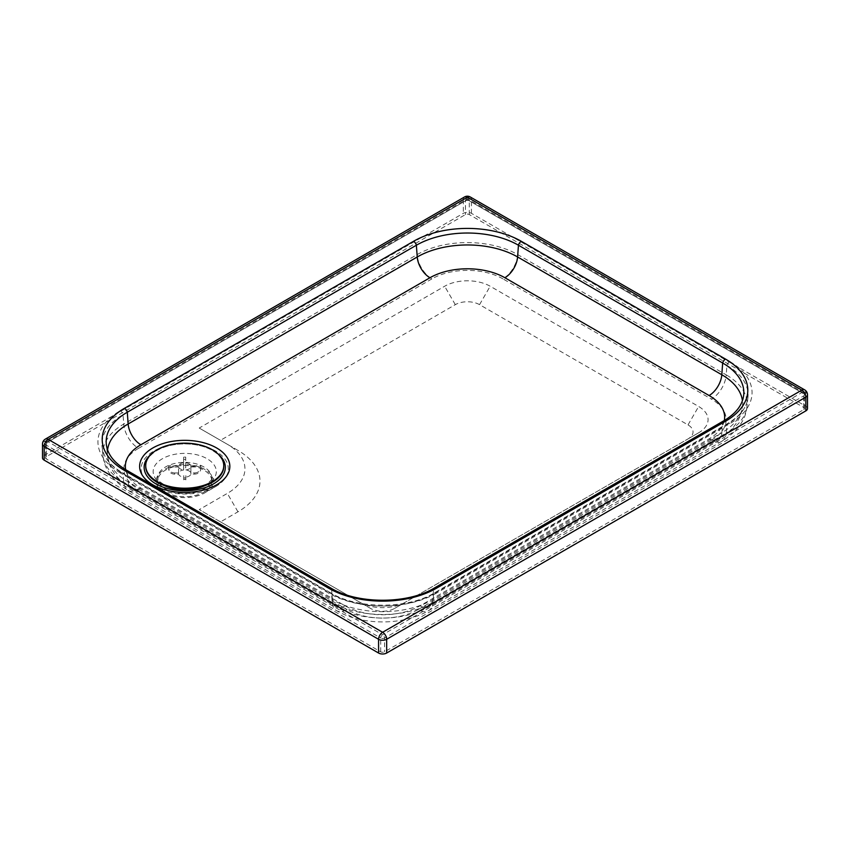<?xml version="1.0" encoding="UTF-8"?>
<svg xmlns="http://www.w3.org/2000/svg" width="850" height="850" viewBox="0 0 850 850"><rect width="100%" height="100%" fill="white"/><g stroke="black" fill="none" stroke-linecap="round" stroke-linejoin="round"><path stroke-width="0.64" stroke-dasharray="4.25 3.19" d="M203.873 492.15A27.062 15.619 0 0 0 211.799 481.111A27.062 15.619 0 0 0 184.726 465.492A27.062 15.619 0 0 0 157.664 481.111A27.062 15.619 0 0 0 174.377 495.55A27.062 15.619 0 0 0 203.873 492.15M199.197 428.049L227.29 444.252A60.212 34.754 180 0 1 227.311 444.263A60.212 34.754 180 0 1 227.322 493.404L199.261 509.607L359.826 602.225A32.183 18.583 0 0 0 405.333 602.225A32.183 18.583 0 0 0 405.333 602.214L698.668 432.767A32.183 18.583 0 0 0 698.647 406.491L490.174 286.237A32.183 18.583 0 0 0 444.656 286.248L199.197 428.049L237.915 450.383A75.246 43.435 180 0 1 237.947 450.404A75.246 43.435 180 0 1 237.958 511.817L220.522 521.889L199.261 509.607M220.522 521.889L370.451 608.366A17.149 9.902 0 0 0 394.697 608.366L688.032 438.908A17.149 9.902 0 0 0 688.022 424.904L479.549 304.661A17.149 9.902 0 0 0 455.303 304.661L220.469 440.321M204.935 492.766A28.571 16.49 0 0 0 204.924 469.444A28.571 16.49 0 0 0 164.528 469.444A28.571 16.49 0 0 0 164.528 492.766A28.571 16.49 0 0 0 204.935 492.766L215.571 486.625A43.605 25.171 0 0 0 215.56 451.031A43.605 25.171 0 0 0 153.903 451.031A43.605 25.171 0 0 0 153.893 486.625A43.605 25.171 0 0 0 215.571 486.625L215.571 486.625M433.627 593.842A72.176 41.661 180 0 1 331.553 593.852L123.08 473.609A72.176 41.661 180 0 1 104.125 454.336A72.176 41.661 180 0 1 102.064 446.707A72.176 41.661 180 0 1 123.048 414.683L416.373 245.236A72.176 41.661 180 0 1 518.447 245.214L726.92 365.468A72.176 41.661 180 0 1 747.936 397.513A72.176 41.661 180 0 1 745.875 405.142A72.176 41.661 180 0 1 726.952 424.384L433.627 593.842L432.947 602.448A71.209 41.108 180 0 1 332.244 602.469L123.771 482.216A71.209 41.108 180 0 1 103.031 455.685A71.209 41.108 180 0 1 123.728 424.086L417.053 254.639A71.209 41.108 180 0 1 517.756 254.617L726.229 374.871A21.048 12.144 -60 0 1 711.407 399.118L502.934 278.864A21.048 12.144 120 0 0 517.756 254.617L518.447 245.214A4.207 2.433 -60 0 1 521.252 241.273L729.725 361.526A76.149 43.956 180 0 1 729.768 423.693L436.443 593.151A4.207 2.433 -120 0 0 434.339 592.939A4.207 2.433 -120 0 0 433.627 593.842M108.375 451.881A72.176 41.661 0 0 0 127.341 471.144L331.553 588.944A72.176 41.661 0 0 0 433.627 588.923L722.702 421.929A72.176 41.661 0 0 0 741.625 402.688M803.696 409.658A2.709 1.562 0 0 0 804.493 408.553A2.709 1.562 0 0 0 803.696 407.447L469.296 214.561A2.709 1.562 0 0 0 465.46 214.561L46.304 456.705A2.709 1.562 0 0 0 45.507 457.81A2.709 1.562 0 0 0 46.304 458.915L380.704 651.812A2.709 1.562 0 0 0 384.54 651.812L803.696 409.658L803.696 395.909A2.709 1.562 -120 0 0 801.784 392.594L382.617 634.748L48.216 441.851L467.383 199.697L801.784 392.594A2.709 1.562 -60 0 1 803.144 392.466A2.709 1.562 -60 0 1 803.696 393.699L469.296 200.802A2.709 1.562 120 0 0 468.733 199.569A2.709 1.562 120 0 0 467.383 199.697A2.709 1.562 -120 0 0 466.023 199.569A2.709 1.562 -120 0 0 465.46 200.812L46.304 442.956A2.709 1.562 60 0 1 46.856 441.713A2.709 1.562 60 0 1 48.216 441.851A2.709 1.562 120 0 0 46.304 445.166L380.704 638.063A2.709 1.562 -60 0 1 382.617 634.748A2.709 1.562 60 0 1 384.54 638.053L803.696 395.909A2.709 1.562 0 0 0 804.493 394.804A2.709 1.562 0 0 0 803.696 393.699L803.696 407.447M807.5 408.563A5.716 3.294 0 0 0 805.821 406.226L471.421 213.329A5.716 3.294 0 0 0 463.335 213.329L44.168 455.483A5.716 3.294 0 0 0 42.5 457.81M183.643 467.787L183.632 459.382A16.065 9.276 180 0 1 185.704 459.382L185.725 467.776A10.041 5.801 0 0 0 183.643 467.787L183.653 469.997A6.247 3.602 0 0 0 178.564 472.972L174.728 472.972A10.041 5.801 0 0 0 174.739 474.172L178.585 474.172A6.247 3.602 0 0 0 183.727 477.105L183.738 479.315A10.041 5.801 0 0 0 185.821 479.315L185.81 477.094A6.247 3.602 0 0 0 190.889 474.13L194.724 474.119A10.041 5.801 0 0 0 194.714 472.919L190.878 472.929A6.247 3.602 0 0 0 185.736 469.986L185.725 467.776M190.889 474.13L190.889 466.958L200.759 466.947A16.065 9.276 0 0 0 200.791 466.374A16.065 9.276 0 0 0 200.749 465.736L190.878 465.757A6.247 3.602 0 0 0 185.736 462.825L185.704 457.119A16.065 9.276 0 0 0 183.632 457.13L183.653 469.997M183.632 457.13L183.632 459.382M194.714 472.919C198.379 472.632 200.387 470.985 200.749 467.999A16.065 9.276 180 0 1 200.791 468.637A16.065 9.276 180 0 1 200.759 469.2L200.791 466.374M200.759 466.947L200.759 469.2C200.398 472.186 198.39 473.832 194.724 474.119M190.878 465.757L190.878 472.929M200.749 465.736L200.749 467.999M185.831 475.628L185.821 480.42L183.749 480.431L183.749 475.628A16.065 9.276 0 0 0 185.831 475.628L185.81 477.094M174.739 474.172C171.084 473.896 169.065 472.26 168.704 469.274A16.065 9.276 180 0 1 168.672 468.637A16.065 9.276 180 0 1 168.704 468.074C169.065 471.059 171.073 472.696 174.728 472.972M178.564 472.972L178.564 465.8L168.704 465.811A16.065 9.276 0 0 0 168.672 466.374L168.736 469.742L168.704 467.011L178.585 467.001L178.585 474.172M183.727 477.105L183.749 475.628M185.81 469.922A6.247 3.602 0 0 0 190.889 466.958M185.736 462.825L185.736 469.986M168.704 465.811L168.704 468.074M168.672 466.374A16.065 9.276 0 0 0 168.704 467.011M185.704 457.119L185.704 459.382M183.653 462.825A6.247 3.602 0 0 0 178.564 465.8M178.585 467.001A6.247 3.602 0 0 0 183.727 469.933M223.741 466.034A39.015 22.525 0 0 0 212.319 450.447A39.015 22.525 0 0 0 170.074 445.506A39.015 22.525 0 0 0 145.711 466.023M203.873 489.037A27.062 15.619 180 0 1 174.377 492.437A27.062 15.619 180 0 1 157.664 477.998A27.062 15.619 180 0 1 184.726 462.368A27.062 15.619 180 0 1 211.799 477.998A27.062 15.619 180 0 1 203.873 489.037M204.765 485.701A31.578 18.233 0 0 0 207.071 484.5A31.578 18.233 0 0 0 206.316 458.309A31.578 18.233 0 0 0 160.99 459.595A31.578 18.233 0 0 0 164.688 485.701M151.268 454.091A40.598 23.439 180 0 1 218.195 454.091M724.327 420.495A52.998 30.589 180 0 1 709.134 438.802L420.059 605.795A52.998 30.589 180 0 1 345.111 605.816L140.898 488.017A52.998 30.589 180 0 1 125.672 469.689M237.915 450.383L227.29 444.252M237.958 511.817L227.322 493.404M370.451 608.366L359.826 602.225M394.697 608.366L405.333 602.214L394.697 608.366M688.032 438.908L698.668 432.767M688.022 424.904L698.647 406.491M479.549 304.661L490.174 286.237M455.303 304.661L444.656 286.248M502.934 278.864A50.235 28.996 0 0 0 431.896 278.885A21.048 12.155 60 0 1 417.053 254.639L416.373 245.236A4.207 2.433 -120 0 0 413.557 241.294A76.149 43.956 180 0 1 521.252 241.273M431.896 278.885L138.561 448.332A21.048 12.155 60 0 1 123.728 424.086L123.048 414.683A4.207 2.433 60 0 0 120.233 410.752L413.557 241.294M138.561 448.332A50.235 28.996 0 0 0 138.593 489.345A21.048 12.144 -60 0 1 128.074 490.397A21.048 12.144 -60 0 1 123.771 482.216L123.08 473.609A4.207 2.433 -60 0 0 122.379 472.706L330.852 592.96A4.207 2.433 -60 0 1 331.553 593.852L332.244 602.469A21.048 12.144 -60 0 0 336.547 610.651A21.048 12.144 -60 0 0 347.066 609.599A50.235 28.996 0 0 0 418.104 609.588A21.048 12.155 -120 0 0 428.634 610.629A21.048 12.155 -120 0 0 432.947 602.448L726.272 433.001L726.952 424.384A4.207 2.433 60 0 1 727.664 423.491A4.207 2.433 60 0 1 729.768 423.693M138.593 489.345L347.066 609.599M418.104 609.588L711.439 440.13A21.048 12.155 -120 0 0 721.969 441.171A21.048 12.155 -120 0 0 726.272 433.001A71.209 41.108 180 0 0 746.969 406.491C745.907 419.698 737.577 431.258 721.969 441.171L428.634 610.629C402.953 625.685 362.249 625.696 336.547 610.651L128.074 490.397C112.561 480.654 104.21 469.083 103.031 455.685L102.064 446.707M729.725 361.526A4.207 2.433 -60 0 0 726.92 365.468L726.229 374.871A71.209 41.108 180 0 1 746.969 406.491L747.936 397.513M711.439 440.13A50.235 28.996 0 0 0 711.407 399.118M420.059 605.795A18.041 10.423 -120 0 0 429.08 606.688A18.041 10.423 -120 0 0 432.767 599.686L721.852 432.682A18.041 10.423 60 0 1 718.165 439.694A18.041 10.423 60 0 1 709.134 438.802M345.111 605.816A18.041 10.413 -60 0 1 336.101 606.709A18.041 10.413 -60 0 1 332.403 599.707A70.964 40.97 0 0 0 432.767 599.686L433.627 588.923A4.207 2.433 60 0 1 434.329 588.03M140.898 488.017A18.041 10.413 -60 0 1 131.877 488.909A18.041 10.413 -60 0 1 128.191 481.908L332.403 599.707L331.553 588.944A4.207 2.433 120 0 0 330.852 588.051M107.578 449.852A70.964 40.97 0 0 0 107.514 455.462A70.964 40.97 0 0 0 128.191 481.908L127.341 471.144A4.207 2.433 -60 0 0 126.629 470.252M723.414 421.037A4.207 2.433 60 0 0 722.702 421.929L721.852 432.682A70.964 40.97 0 0 0 742.486 406.268A70.964 40.97 0 0 0 742.422 400.658M436.443 593.151A76.149 43.956 180 0 1 328.748 593.173A4.207 2.433 -60 0 1 330.852 592.96C357.393 609.227 407.819 609.216 434.339 592.939L727.664 423.491C736.833 418.072 742.9 411.953 745.875 405.142M328.748 593.173L120.275 472.919A4.207 2.433 -60 0 1 122.379 472.706C113.188 467.288 107.1 461.157 104.125 454.336M120.275 472.919A76.149 43.956 180 0 1 120.233 410.752M469.296 214.561L469.296 200.802A2.709 1.562 0 0 0 465.46 200.812L465.46 214.561M46.304 456.705L46.304 442.956A2.709 1.562 0 0 0 45.507 444.061A2.709 1.562 0 0 0 46.304 445.166L46.304 458.915M380.704 651.812L380.704 638.063A2.709 1.562 0 0 0 384.54 638.053L384.54 651.812M804.642 389.853A5.716 3.294 -60 0 1 805.821 392.477L471.421 199.58A5.716 3.294 120 0 0 470.231 196.966M807.5 394.804A5.716 3.294 0 0 0 805.821 392.477L805.821 406.226M464.525 196.966A5.716 3.304 -120 0 0 463.335 199.58L44.168 441.724A5.716 3.304 60 0 1 45.358 439.11M471.421 213.329L471.421 199.58A5.716 3.294 0 0 0 463.335 199.58L463.335 213.329M44.168 455.483L44.168 441.724A5.716 3.294 0 0 0 42.5 444.061M185.831 477.881A16.065 9.276 180 0 1 183.749 477.891M157.664 481.111L157.664 477.998L159.333 481.472L166.345 486.243M203.107 486.243L205.742 484.914C211.14 480.516 213.159 478.21 211.799 477.998L211.799 481.111M237.947 450.404L227.311 444.263M164.528 492.766L153.893 486.625M743.686 395.059L742.486 406.268C741.71 417.095 734.209 430.291 718.165 439.694L429.08 606.688C403.378 621.828 361.824 621.828 336.101 606.709L131.877 488.909C115.781 479.485 108.29 466.278 107.514 455.462L106.314 444.252M804.493 408.553L804.493 394.804L803.144 392.466L468.733 199.569L466.023 199.569L46.856 441.713L45.507 444.061L45.507 457.81"/><path stroke-width="1.27" d="M328.748 588.264A4.207 2.433 120 0 1 330.852 588.051C357.382 604.318 407.819 604.308 434.329 588.03L723.414 421.037C732.583 415.618 738.65 409.498 741.625 402.688A72.176 41.661 0 0 0 743.686 395.059A72.176 41.661 0 0 0 722.659 363.014L518.447 245.214A72.176 41.661 0 0 0 416.373 245.236L127.298 412.229A72.176 41.661 0 0 0 106.314 444.252A72.176 41.661 0 0 0 108.375 451.881C111.35 458.703 117.438 464.833 126.629 470.252A4.207 2.433 -60 0 0 124.525 470.464L328.748 588.264A76.149 43.956 0 0 0 436.443 588.242L725.518 421.239A76.149 43.956 0 0 0 725.475 359.072L521.252 241.273A4.207 2.433 120 0 0 518.447 245.214L517.597 256.955A70.964 40.97 0 0 0 417.233 256.976L128.148 423.969A70.964 40.97 0 0 0 107.578 449.852M45.358 439.11A5.716 5.716 0 0 0 42.5 444.061L42.5 457.81A5.716 3.294 0 0 0 44.179 460.147L378.579 653.034A5.716 3.294 0 0 0 386.665 653.034L805.832 410.89A5.716 3.294 0 0 0 807.5 408.563L807.5 394.804A5.716 5.716 0 0 0 804.642 389.853L470.231 196.966A5.716 3.294 120 0 0 467.383 197.242L801.784 390.139L382.617 632.283L48.216 439.397L467.383 197.242A5.716 3.304 -120 0 0 464.525 196.966L45.358 439.11A5.716 3.304 60 0 1 48.216 439.397A5.716 3.294 120 0 0 44.179 446.388L378.579 639.285A5.716 3.294 -60 0 1 382.617 632.283A5.716 3.304 60 0 1 386.665 639.285L805.832 397.141A5.716 3.304 -120 0 0 801.784 390.139A5.716 3.294 -60 0 1 804.642 389.853M145.711 466.023A39.015 22.525 0 0 0 145.711 466.374A39.015 22.525 0 0 0 184.726 488.899A39.015 22.525 0 0 0 223.752 466.374A39.015 22.525 0 0 0 223.741 466.034M212.319 449.756A39.015 22.525 0 0 0 169.798 444.869A39.015 22.525 0 0 0 145.711 465.672A39.015 22.525 0 0 0 169.798 486.487A39.015 22.525 0 0 0 212.319 481.61A39.015 22.525 0 0 0 223.752 465.683A39.015 22.525 0 0 0 212.319 449.756M164.688 485.701A31.578 18.233 0 0 0 204.765 485.701M218.195 454.091A40.598 23.439 180 0 1 213.446 483.926A40.598 23.439 180 0 1 158.78 485.382A40.598 23.439 180 0 1 151.268 454.091M216.644 484.787A45.103 26.042 0 0 0 196.393 441.224A45.103 26.042 0 0 0 141.164 473.121A45.103 26.042 0 0 0 216.644 484.787M125.672 469.689A52.998 30.589 180 0 1 140.866 444.752L429.941 277.759A52.998 30.589 180 0 1 504.889 277.737L709.102 395.537A52.998 30.589 180 0 1 724.327 420.495M140.866 444.752A18.041 10.423 60 0 1 128.148 423.969L127.298 412.229A4.207 2.433 60 0 0 124.483 408.297A76.149 43.956 0 0 0 124.525 470.464M429.941 277.759A18.041 10.423 60 0 1 417.233 256.976L416.373 245.236A4.207 2.433 60 0 0 413.567 241.294L124.483 408.297M504.889 277.737A18.041 10.413 120 0 0 517.597 256.955L721.809 374.754A18.041 10.413 120 0 1 709.102 395.537M742.422 400.658A70.964 40.97 0 0 0 721.809 374.754L722.659 363.014A4.207 2.433 -60 0 1 725.475 359.072M521.252 241.273A76.149 43.956 0 0 0 413.567 241.294M723.414 421.037A4.207 2.433 60 0 1 725.518 421.239M434.329 588.03A4.207 2.433 60 0 1 436.443 588.242M805.832 410.89L805.832 397.141A5.716 3.294 0 0 0 807.5 394.804M42.5 444.061A5.716 3.294 0 0 0 44.179 446.388L44.179 460.147M378.579 653.034L378.579 639.285A5.716 3.294 0 0 0 386.665 639.285L386.665 653.034M166.345 486.243L184.992 489.802L200.26 487.369L203.107 486.243M330.852 588.051L126.629 470.252M470.231 196.966A5.716 5.716 0 0 0 464.525 196.966M223.752 466.374L223.752 465.683M145.711 466.374L145.711 465.672"/></g></svg>
